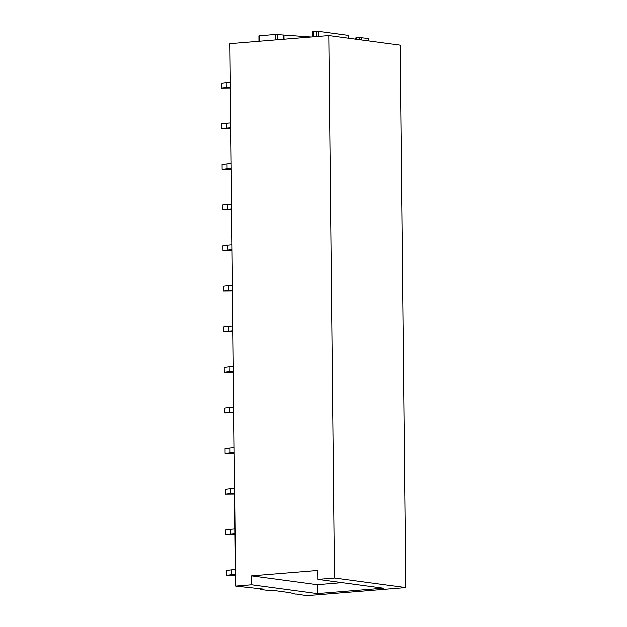 <?xml version="1.0" encoding="UTF-8"?>
<svg xmlns="http://www.w3.org/2000/svg" width="627" height="627" viewBox="0 0 627 627"><rect width="100%" height="100%" fill="white"/><g stroke="black" fill="none" stroke-linecap="round" stroke-linejoin="round"><path stroke-width="0.94" d="M312.716 36.875L312.661 31.726L318.508 31.366L348.189 35.355L348.518 38.208M296.109 594.2L289.603 592.609L274.265 590.548L270.927 590.822L260.605 589.435L263.951 589.161L235.611 586.08L229.929 43.631L328.807 35.559L400.097 45.128L405.771 587.577L306.901 595.65L296.109 594.004M235.611 586.08L251.646 584.772L251.552 575.837L317.693 570.445L317.787 579.372L334.489 578.008L328.807 35.559M334.489 578.008L405.771 587.577M260.605 589.435L260.605 588.714M251.646 584.772L317.301 593.589L383.442 588.189L317.787 579.372M317.301 593.589L317.207 584.654L251.552 575.837M317.207 584.654L342.028 582.624M368.386 40.873L368.362 38.466L368.684 40.912M368.362 38.466L359.381 37.549L355.815 37.926L355.83 39.188M311.172 37.001L275.3 34.438L258.912 35.864L258.967 41.264M235.501 575.21L226.378 575.296L231.355 574.732L231.3 569.865L235.438 569.528M231.355 574.732L235.493 574.395M226.378 575.296L226.331 570.421L231.3 569.865M235.07 534.604L225.955 534.69L230.932 534.133L230.877 529.259L235.015 528.922M230.932 534.133L235.062 533.796M225.955 534.69L225.9 529.815L230.877 529.259M234.647 493.998L225.532 494.084L230.501 493.527L230.454 488.66L234.584 488.323M230.501 493.527L234.639 493.19M225.532 494.084L225.477 489.217L230.454 488.66M234.224 453.399L225.101 453.486L230.078 452.929L230.031 448.054L234.161 447.717M230.078 452.929L234.216 452.592M225.101 453.486L225.054 448.611L230.031 448.054M233.8 412.793L224.678 412.879L229.654 412.323L229.6 407.456L233.738 407.111M229.654 412.323L233.785 411.986M224.678 412.879L224.631 408.012L229.6 407.456M233.369 372.195L224.254 372.281L229.231 371.725L229.176 366.85L233.315 366.513M229.231 371.725L233.362 371.388M224.254 372.281L224.2 367.406L229.176 366.85M232.946 331.589L223.831 331.675L228.8 331.119L228.753 326.244L232.883 325.907M228.8 331.119L232.938 330.782M223.831 331.675L223.776 326.808L228.753 326.244M232.523 290.991L223.4 291.077L228.377 290.52L228.33 285.646L232.46 285.309M228.377 290.52L232.515 290.183M223.4 291.077L223.353 286.202L228.33 285.646M232.1 250.385L222.977 250.471L227.954 249.914L227.899 245.039L232.037 244.702M227.954 249.914L232.084 249.577M222.977 250.471L222.93 245.604L227.899 245.039M231.669 209.786L222.554 209.873L227.53 209.316L227.476 204.441L231.614 204.104M227.53 209.316L231.661 208.971M222.554 209.873L222.499 204.998L227.476 204.441M231.245 169.18L222.13 169.266L227.099 168.71L227.052 163.835L231.183 163.498M227.099 168.71L231.238 168.373M222.13 169.266L222.076 164.392L227.052 163.835M230.822 128.582L221.699 128.668L226.676 128.104L226.629 123.237L230.76 122.9M226.676 128.104L230.814 127.767M221.699 128.668L221.652 123.793L226.629 123.237M230.399 87.976L221.276 88.062L226.253 87.506L226.198 82.631L230.336 82.294M226.253 87.506L230.383 87.169M221.276 88.062L221.229 83.187L226.198 82.631M313.414 36.821L313.359 31.585M316.282 36.585L316.227 31.35M318.555 36.397L318.508 31.366M348.22 38.169L348.189 35.355M361.685 39.971L361.654 37.565M359.404 39.666L359.381 37.549M356.528 39.282L356.512 37.785M284.039 39.219L283.992 35.3M283.655 39.25L283.616 35.269M277.628 39.736L277.573 34.454M275.355 39.924L275.3 34.438M259.664 41.202L259.609 35.723"/></g></svg>
